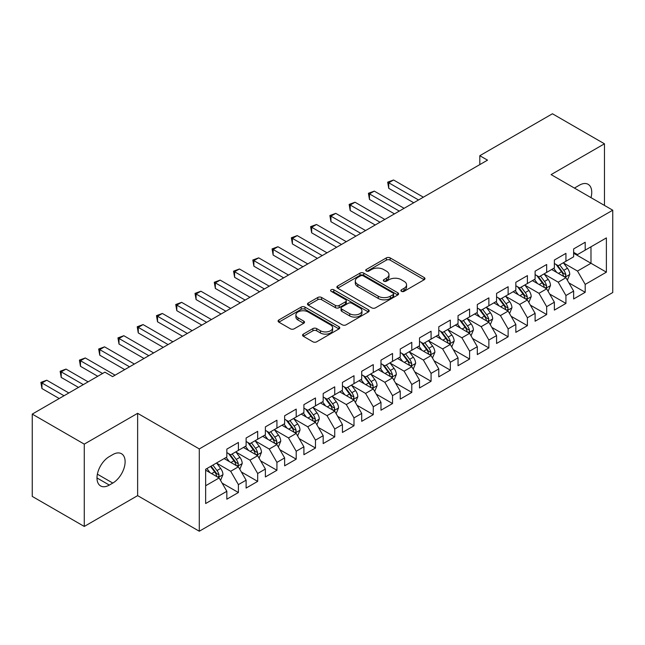 <?xml version="1.0" encoding="UTF-8"?>
<svg xmlns="http://www.w3.org/2000/svg" width="645" height="645" viewBox="0 0 645 645"><rect width="100%" height="100%" fill="white"/><g stroke="black" fill="none" stroke-linecap="round" stroke-linejoin="round"><path stroke-width="0.97" d="M401.448 291.33A1.87 1.08 0 0 0 404.101 291.33L424.192 279.728A2.677 1.548 0 0 0 424.974 278.64A2.677 1.548 0 0 0 424.192 277.543L390.152 257.895A2.677 1.548 0 0 0 386.371 257.895L366.279 269.497A1.87 1.08 0 0 0 365.723 270.255A1.87 1.08 0 0 0 366.279 271.021A1.87 1.08 0 0 0 368.924 271.021L371.52 269.521A8.554 4.942 0 0 1 383.63 269.521L386.46 271.158A8.554 4.942 0 0 1 388.967 274.649A8.554 4.942 0 0 1 386.46 278.148L383.864 279.648A1.87 1.08 0 0 0 383.315 280.414A1.87 1.08 0 0 0 383.864 281.18A1.87 1.08 0 0 0 386.508 281.18L389.112 279.672A8.554 4.942 0 0 1 401.214 279.672L404.052 281.317A8.554 4.942 0 0 1 406.56 284.808A8.554 4.942 0 0 1 404.052 288.299L401.448 289.798A1.87 1.08 0 0 0 400.9 290.564A1.87 1.08 0 0 0 401.448 291.33L401.448 289.798M303.352 334.102A2.677 1.548 0 0 0 302.561 335.198A2.677 1.548 0 0 0 303.352 336.287L312.898 341.802A2.677 1.548 0 0 0 316.679 341.802L338.996 328.918A2.677 1.548 0 0 0 339.778 327.821A2.677 1.548 0 0 0 338.996 326.733L304.956 307.076A2.677 1.548 0 0 0 301.175 307.076L278.858 319.96A2.677 1.548 0 0 0 278.076 321.057A2.677 1.548 0 0 0 278.858 322.145L290.395 328.805A2.677 1.548 0 0 0 294.176 328.805L303.722 323.29A2.677 1.548 0 0 0 304.513 322.202A2.677 1.548 0 0 0 303.722 321.113L298.006 317.808A7.151 4.128 0 0 1 295.91 314.889A7.151 4.128 0 0 1 300.328 311.067A7.151 4.128 0 0 1 308.125 311.962L330.53 324.903A7.151 4.128 0 0 1 332.627 327.821A7.151 4.128 0 0 1 328.208 331.643A7.151 4.128 0 0 1 320.412 330.748L316.679 328.587A2.677 1.548 0 0 0 312.898 328.587L303.352 334.102L303.352 336.287M84.269 444.131L84.269 526.449L137.635 495.634L137.635 413.324L84.269 444.131L32.25 414.098L104.885 372.165L112.593 376.615L487.515 160.153L479.807 155.703L479.807 164.604M137.635 413.324L199.289 448.92L612.75 210.206L612.75 292.524L199.289 531.23L199.289 448.92M604.462 205.424L604.462 143.803L551.096 174.61L612.75 210.206M604.462 143.803L552.442 113.77L479.807 155.703M371.714 307.842A2.677 1.548 0 0 0 375.495 307.842L397.812 294.959A2.677 1.548 0 0 0 398.594 293.87A2.677 1.548 0 0 0 397.812 292.774L363.772 273.125A2.677 1.548 0 0 0 359.991 273.125L337.674 286.009A2.677 1.548 0 0 0 336.892 287.098A2.677 1.548 0 0 0 337.674 288.194L371.714 307.842M331.893 291.733A1.87 1.08 0 0 1 333.796 292L333.796 289.774L368.4 309.753A2.677 1.548 0 0 1 369.19 310.85A2.677 1.548 0 0 1 368.4 311.938L346.091 324.822A2.677 1.548 0 0 1 342.302 324.822L308.262 305.166L308.262 302.989A2.677 1.548 0 0 0 307.48 304.077A2.677 1.548 0 0 0 308.262 305.166M308.262 302.989L317.816 297.474A2.677 1.548 0 0 1 321.597 297.474L335.4 305.44A2.677 1.548 0 0 0 339.181 305.44L345.518 301.787A2.677 1.548 0 0 0 346.3 300.691A2.677 1.548 0 0 0 345.518 299.603L331.151 291.306A1.87 1.08 0 0 1 330.603 290.54A1.87 1.08 0 0 1 331.756 289.541A1.87 1.08 0 0 1 333.796 289.774M573.639 253.259L590.981 263.265L590.981 246.801L606.389 237.908L585.2 250.139L585.2 242.246L573.639 248.922L573.639 256.815L565.931 261.265L565.931 253.364L554.369 260.04L554.369 267.941L546.67 272.392L546.67 264.49L535.108 271.166L535.108 279.059L527.4 283.51L527.4 275.617L515.839 282.292L515.839 290.186L508.131 294.636L508.131 286.735L496.569 293.411L496.569 301.312L488.87 305.762L488.87 297.861L477.308 304.537L477.308 312.43L469.6 316.88L469.6 308.987L458.039 315.655L458.039 323.556L450.331 328.007L450.331 320.105L438.777 326.781L438.777 334.682L431.07 339.133L431.07 331.232L419.508 337.907L419.508 345.801L411.8 350.251L411.8 342.358L400.239 349.026L400.239 356.927L392.531 361.377L392.531 353.476L380.977 360.152L380.977 368.053L373.27 372.496L373.27 364.602L361.708 371.278L361.708 379.171L354 383.622L354 375.729L342.439 382.396L342.439 390.298L334.731 394.748L334.731 386.847L323.177 393.523L323.177 401.424L315.469 405.866L315.469 397.973L303.908 404.649L303.908 412.542L296.2 416.993L296.2 409.099L284.639 415.767L284.639 423.668L276.931 428.119L276.931 420.218L265.377 426.893L265.377 434.794L257.669 439.237L257.669 431.344L246.108 438.019L246.108 445.913L238.4 450.363L238.4 442.462L226.838 449.138L226.838 457.039L205.65 469.27L205.65 503.535L226.838 491.297L219.139 477.953L205.65 470.165M606.389 237.908L606.389 272.166L585.2 284.405L577.493 271.053L563.52 262.991M568.922 282.905L585.2 292.298L585.2 284.405M585.2 292.298L573.639 298.974L573.639 291.08L565.931 295.523L558.223 282.179L544.259 274.117M549.653 294.023L565.931 303.424L565.931 295.523M565.931 303.424L554.369 310.1L554.369 302.199L546.67 306.649L538.962 293.298L524.99 285.235M530.384 305.15L546.67 314.55L546.67 306.649M546.67 314.55L535.108 321.218L535.108 313.325L527.4 317.775L519.693 304.424L505.72 296.361M511.122 316.268L527.4 325.669L527.4 317.775M527.4 325.669L515.839 332.344L515.839 324.443L508.131 328.894L500.423 315.55L486.459 307.48M491.853 327.394L508.131 336.795L508.131 328.894M508.131 336.795L496.569 343.471L496.569 335.569L488.87 340.02L481.162 326.668L467.19 318.606M472.583 338.52L488.87 347.921L488.87 340.02M488.87 347.921L477.308 354.589L477.308 346.696L469.6 351.146L461.893 337.795L447.928 329.732M453.322 349.638L469.6 359.039L469.6 351.146M469.6 359.039L458.039 365.715L458.039 357.814L450.331 362.264L442.623 348.921L428.659 340.85M434.053 360.765L450.331 370.166L450.331 362.264M450.331 370.166L438.777 376.841L438.777 368.94L431.07 373.391L423.362 360.039L409.39 351.976M414.783 371.891L431.07 381.284L431.07 373.391M431.07 381.284L419.508 387.959L419.508 380.066L411.8 384.517L404.093 371.165L390.128 363.103M395.522 383.009L411.8 392.41L411.8 384.517M411.8 392.41L400.239 399.086L400.239 391.184L392.531 395.635L384.831 382.292L370.859 374.221M376.253 394.135L392.531 403.536L392.531 395.635M392.531 403.536L380.977 410.212L380.977 402.311L373.27 406.761L365.562 393.41L351.589 385.347M356.983 405.262L373.27 414.654L373.27 406.761M373.27 414.654L361.708 421.33L361.708 413.437L354 417.887L346.292 404.536L332.328 396.473M337.722 416.38L354 425.781L354 417.887M354 425.781L342.439 432.456L342.439 424.555L334.731 429.006L327.031 415.662L313.059 407.592M318.453 427.506L334.731 436.907L334.731 429.006M334.731 436.907L323.177 443.583L323.177 435.681L315.469 440.132L307.762 426.78L293.789 418.718M299.191 438.632L315.469 448.025L315.469 440.132M315.469 448.025L303.908 454.701L303.908 446.808L296.2 451.25L288.492 437.907L274.528 429.844M279.922 449.75L296.2 459.151L296.2 451.25M296.2 459.151L284.639 465.827L284.639 457.926L276.931 462.376L269.231 449.033L255.259 440.962M260.653 460.877L276.931 470.278L276.931 462.376M276.931 470.278L265.377 476.945L265.377 469.052L257.669 473.503L249.962 460.151L235.989 452.089M241.391 472.003L257.669 481.396L257.669 473.503M257.669 481.396L246.108 488.072L246.108 480.178L238.4 484.621L230.692 471.277L216.728 463.215M222.122 483.121L238.4 492.522L238.4 484.621M238.4 492.522L226.838 499.198L226.838 491.297M226.838 452.588L230.692 454.814L238.4 450.363M205.65 485.733L219.139 477.953M246.108 441.462L249.962 443.687L257.669 439.237M230.692 471.277L238.4 466.827L224.146 458.595M246.108 480.178L238.4 466.827M265.377 430.344L269.231 432.569L276.931 428.119M249.962 460.151L257.669 455.701L243.407 447.469M265.377 469.052L257.669 455.701M284.639 419.218L288.492 421.443L296.2 416.993M269.231 449.033L276.931 444.582L262.676 436.351M284.639 457.926L276.931 444.582M303.908 408.092L307.762 410.317L315.469 405.866M288.492 437.907L296.2 433.456L281.946 425.224M303.908 446.808L296.2 433.456M323.177 396.973L327.031 399.199L334.731 394.748M307.762 426.78L315.469 422.33L301.207 414.098M323.177 435.681L315.469 422.33M342.439 385.847L346.292 388.072L354 383.622M327.031 415.662L334.731 411.212L320.476 402.98M342.439 424.555L334.731 411.212M361.708 374.721L365.562 376.946L373.27 372.496M346.292 404.536L354 400.085L339.746 391.854M361.708 413.437L354 400.085M380.977 363.603L384.831 365.828L392.531 361.377M365.562 393.41L373.27 388.959L359.007 380.727M380.977 402.311L373.27 388.959M400.239 352.476L404.093 354.702L411.8 350.251M384.831 382.292L392.531 377.841L378.276 369.609M400.239 391.184L392.531 377.841M419.508 341.35L423.362 343.575L431.07 339.133M404.093 371.165L411.8 366.715L397.546 358.483M419.508 380.066L411.8 366.715M438.777 330.232L442.623 332.457L450.331 328.007M423.362 360.039L431.07 355.589L416.807 347.365M438.777 368.94L431.07 355.589M458.039 319.106L461.893 321.331L469.6 316.88M442.623 348.921L450.331 344.47L436.076 336.239M458.039 357.814L450.331 344.47M477.308 307.988L481.162 310.205L488.87 305.762M461.893 337.795L469.6 333.344L455.346 325.112M477.308 346.696L469.6 333.344M496.569 296.861L500.423 299.087L508.131 294.636M481.162 326.668L488.87 322.226L474.607 313.994M496.569 335.569L488.87 322.226M515.839 285.735L519.693 287.96L527.4 283.51M500.423 315.55L508.131 311.1L493.876 302.868M515.839 324.443L508.131 311.1M535.108 274.617L538.962 276.842L546.67 272.392M519.693 304.424L527.4 299.973L513.138 291.742M535.108 313.325L527.4 299.973M554.369 263.491L558.223 265.716L565.931 261.265M538.962 293.298L546.67 288.855L532.407 280.623M554.369 302.199L546.67 288.855M573.639 252.364L577.493 254.59L585.2 250.139M558.223 282.179L565.931 277.729L551.677 269.497M573.639 291.08L565.931 277.729M32.25 414.098L32.25 496.416L84.269 526.449M137.635 495.634L199.289 531.23M577.493 271.053L590.981 263.265L606.389 272.166M590.989 197.644A17.439 10.07 120 0 0 588.135 184.317A17.439 10.07 120 0 0 579.42 185.18L575.953 187.187A17.439 10.07 120 0 0 574.493 188.122M109.319 456.596A17.439 10.07 120 0 0 97.927 471.963A17.439 10.07 120 0 0 100.596 485.935A17.439 10.07 120 0 0 109.319 485.072L112.786 483.065A17.439 10.07 120 0 0 124.179 467.698A17.439 10.07 120 0 0 121.502 453.725A17.439 10.07 120 0 0 112.786 454.588L109.319 456.596M402.198 291.596L404.052 290.524A8.554 4.942 0 0 0 406.56 287.033L406.56 284.808M388.967 274.649L388.967 276.874A8.554 4.942 0 0 1 386.46 280.373L384.614 281.438M424.152 279.753L390.152 260.12A2.677 1.548 0 0 0 386.371 260.12L367.021 271.287M397.772 294.983L363.772 275.351A2.677 1.548 0 0 0 359.991 275.351L337.706 288.21M393.079 294.636A1.87 1.08 0 0 0 393.627 293.87A1.87 1.08 0 0 0 393.079 293.104L363.2 275.85A1.87 1.08 0 0 0 360.555 275.85L357.814 277.439A8.554 4.942 0 0 0 355.306 280.93A8.554 4.942 0 0 0 357.814 284.421L378.236 296.216A8.554 4.942 0 0 0 390.338 296.216L393.079 294.636L393.079 296.861A1.87 1.08 0 0 0 393.627 296.095L393.627 293.87M355.306 280.93L355.306 283.155A8.554 4.942 0 0 0 357.814 286.646L357.814 284.421M393.079 296.861L390.338 298.442A8.554 4.942 0 0 1 378.236 298.442L357.814 286.646M308.302 305.19L317.816 299.699L317.816 297.474M346.3 300.691L346.3 302.916A2.677 1.548 0 0 1 345.518 304.013L339.181 307.665A2.677 1.548 0 0 1 335.4 307.665L321.597 299.699A2.677 1.548 0 0 0 317.816 299.699M333.796 292L368.368 311.962M349.727 313.712A7.151 4.128 0 0 0 357.524 314.607A7.151 4.128 0 0 0 361.942 310.793A7.151 4.128 0 0 0 359.846 307.875L351.952 303.311A2.677 1.548 0 0 0 348.171 303.311L341.834 306.972A2.677 1.548 0 0 0 341.052 308.06A2.677 1.548 0 0 0 341.834 309.157L349.727 313.712L349.727 315.937A7.151 4.128 0 0 0 357.524 316.832A7.151 4.128 0 0 0 361.942 313.019L361.942 310.793M341.052 308.06L341.052 310.285A2.677 1.548 0 0 0 341.834 311.382L341.834 309.157M349.727 315.937L341.834 311.382M332.627 327.821L332.627 330.047A7.151 4.128 0 0 1 328.208 333.868A7.151 4.128 0 0 1 320.412 332.973L316.679 330.812A2.677 1.548 0 0 0 312.898 330.812L303.384 336.311M295.91 314.889L295.91 317.114A7.151 4.128 0 0 0 298.006 320.033L298.006 317.808M303.69 323.314L298.006 320.033M338.964 328.934L304.956 309.302A2.677 1.548 0 0 0 301.175 309.302L278.89 322.169M567.358 280.196L569.745 274.367A7.224 4.168 -120 0 0 567.439 268.223L563.351 262.757M556.828 272.472L553.716 268.32M552.265 269.836L551.91 269.36M423.362 197.193L393.555 179.987L388.742 182.769L388.742 188.332L413.727 202.756M564.568 276.939L565.689 275.939L565.85 274.673A7.224 4.168 -120 0 0 563.778 270.336L559.691 264.869M557.353 265.208L562.408 271.956A3.676 2.12 60 0 1 563.077 273.077L565.85 274.673M556.079 264.474L561.472 271.666A7.224 4.168 60 0 1 563.537 276.012L563.682 276.431M388.742 188.332L387.677 182.156L418.541 199.974M387.677 182.156L393.555 179.987M548.089 291.322L550.483 285.493A7.224 4.168 -120 0 0 548.177 279.341L544.082 273.883M537.559 283.598L534.447 279.438M532.996 280.962L532.641 280.486M404.093 208.319L374.285 191.113L369.472 193.895L369.472 199.45L394.458 213.882M545.307 288.065L546.42 287.057L546.581 285.8A7.224 4.168 -120 0 0 544.517 281.454L540.421 275.995M538.083 276.334L543.138 283.082A3.676 2.12 60 0 1 543.808 284.203L546.581 285.8M536.817 275.6L542.203 282.792A7.224 4.168 60 0 1 544.267 287.138L544.412 287.549M369.472 199.45L368.416 193.282L399.279 211.1M368.416 193.282L374.285 191.113M528.827 302.449L531.214 296.619A7.224 4.168 -120 0 0 528.908 290.468L524.812 285.001M518.298 294.717L515.186 290.564M513.726 292.08L513.372 291.613M384.823 219.445L355.024 202.232L350.203 205.013L350.203 210.576L375.197 225M526.038 299.191L527.159 298.183L527.312 296.926A7.224 4.168 -120 0 0 525.248 292.58L521.152 287.114M518.822 287.46L523.877 294.209A3.676 2.12 60 0 1 524.546 295.321L527.312 296.926M517.548 286.727L522.934 293.918A7.224 4.168 60 0 1 525.006 298.256L525.151 298.675M350.203 210.576L349.147 204.401L380.01 222.219M349.147 204.401L355.024 202.232M509.558 313.567L511.945 307.738A7.224 4.168 -120 0 0 509.639 301.594L505.551 296.128M499.028 305.843L495.916 301.691M494.465 303.206L494.11 302.731M365.562 230.563L335.755 213.358L330.941 216.139L330.941 221.703L355.927 236.126M506.768 310.31L507.889 309.31L508.05 308.044A7.224 4.168 -120 0 0 505.978 303.706L501.891 298.24M499.553 298.579L504.608 305.327A3.676 2.12 60 0 1 505.277 306.448L508.05 308.044M498.287 297.845L503.672 305.037A7.224 4.168 60 0 1 505.736 309.382L505.882 309.802M330.941 221.703L329.877 215.527L360.74 233.345M329.877 215.527L335.755 213.358M490.289 324.693L492.683 318.864A7.224 4.168 -120 0 0 490.377 312.712L486.282 307.254M479.759 316.969L476.647 312.809M475.196 314.333L474.841 313.857M346.292 241.69L316.485 224.484L311.672 227.258L311.672 232.821L336.658 247.253M487.507 321.436L488.628 320.428L488.781 319.17A7.224 4.168 -120 0 0 486.717 314.825L482.621 309.366M480.283 309.705L485.338 316.453A3.676 2.12 60 0 1 486.007 317.566L488.781 319.17M479.017 308.971L484.403 316.163A7.224 4.168 60 0 1 486.467 320.509L486.62 320.92M311.672 232.821L310.616 226.653L341.479 244.471M310.616 226.653L316.485 224.484M471.027 335.811L473.414 329.982A7.224 4.168 -120 0 0 471.108 323.838L467.02 318.372M460.498 328.087L457.386 323.935M455.926 325.451L455.572 324.983M327.023 252.808L297.224 235.602L292.403 238.384L292.403 243.947L317.396 258.371M468.238 332.562L469.358 331.554L469.52 330.296A7.224 4.168 -120 0 0 467.448 325.951L463.36 320.484M461.022 320.831L466.077 327.579A3.676 2.12 60 0 1 466.746 328.692L469.52 330.296M459.748 320.097L465.134 327.289A7.224 4.168 60 0 1 467.206 331.627L467.351 332.046M292.403 243.947L291.346 237.771L322.21 255.589M291.346 237.771L297.224 235.602M451.758 346.937L454.144 341.108A7.224 4.168 -120 0 0 451.847 334.965L447.751 329.498M441.228 339.214L438.116 335.061M436.665 336.577L436.31 336.101M307.762 263.934L277.955 246.729L273.141 249.51L273.141 255.073L298.127 269.497M448.976 343.68L450.089 342.68L450.25 341.415A7.224 4.168 -120 0 0 448.186 337.077L444.091 331.611M441.752 331.949L446.808 338.698A3.676 2.12 60 0 1 447.477 339.818L450.25 341.415M440.487 331.216L445.872 338.407A7.224 4.168 60 0 1 447.936 342.753L448.082 343.172M273.141 255.073L272.077 248.897L302.94 266.716M272.077 248.897L277.955 246.729M432.489 358.064L434.883 352.235A7.224 4.168 -120 0 0 432.577 346.083L428.482 340.625M421.959 350.332L418.847 346.18M417.396 347.695L417.041 347.228M288.492 275.06L258.685 257.855L253.872 260.628L253.872 266.192L278.858 280.623M429.707 354.806L430.828 353.799L430.981 352.541A7.224 4.168 -120 0 0 428.917 348.195L424.821 342.737M422.483 343.075L427.538 349.824A3.676 2.12 60 0 1 428.207 350.936L430.981 352.541M421.217 342.342L426.603 349.534A7.224 4.168 60 0 1 428.667 353.879L428.82 354.29M253.872 266.192L252.816 260.024L283.679 277.842M252.816 260.024L258.685 257.855M413.227 369.182L415.614 363.353A7.224 4.168 -120 0 0 413.308 357.209L409.22 351.743M402.698 361.458L399.586 357.306M398.126 358.822L397.772 358.354M269.231 286.178L239.424 268.973L234.603 271.755L234.603 277.318L259.596 291.742M410.438 365.933L411.558 364.925L411.72 363.667A7.224 4.168 -120 0 0 409.648 359.321L405.56 353.855M403.222 354.202L408.277 360.95A3.676 2.12 60 0 1 408.946 362.063L411.72 363.667M401.948 353.468L407.334 360.66A7.224 4.168 60 0 1 409.406 364.997L409.551 365.417M234.603 277.318L233.546 271.142L264.41 288.96M233.546 271.142L239.424 268.973M393.958 380.308L396.344 374.479A7.224 4.168 -120 0 0 394.047 368.327L389.951 362.869M383.428 372.584L380.316 368.432M378.865 369.948L378.51 369.472M249.962 297.305L220.155 280.099L215.341 282.881L215.341 288.444L240.327 302.868M391.176 377.051L392.289 376.043L392.45 374.785A7.224 4.168 -120 0 0 390.386 370.448L386.291 364.981M383.952 365.32L389.008 372.068A3.676 2.12 60 0 1 389.677 373.189L392.45 374.785M382.687 364.586L388.072 371.778A7.224 4.168 60 0 1 390.136 376.124L390.281 376.543M215.341 288.444L214.277 282.268L245.14 300.086M214.277 282.268L220.155 280.099M374.697 391.434L377.083 385.605A7.224 4.168 -120 0 0 374.777 379.454L370.682 373.987M364.159 383.702L361.055 379.55M359.596 381.066L359.241 380.598M230.692 308.431L200.893 291.217L196.072 293.999L196.072 299.562L221.058 313.994M371.907 388.177L373.028 387.169L373.181 385.912A7.224 4.168 -120 0 0 371.117 381.566L367.021 376.108M364.691 376.446L369.746 383.195A3.676 2.12 60 0 1 370.407 384.307L373.181 385.912M363.417 375.713L368.803 382.904A7.224 4.168 60 0 1 370.875 387.242L371.02 387.661M196.072 299.562L195.016 293.386L225.879 311.213M195.016 293.386L200.893 291.217M355.427 402.553L357.814 396.723A7.224 4.168 -120 0 0 355.508 390.58L351.42 385.113M344.898 394.829L341.786 390.677M340.326 392.192L339.98 391.717M211.431 319.549L181.624 302.344L176.811 305.125L176.811 310.688L201.796 325.112M352.638 399.303L353.758 398.296L353.92 397.038A7.224 4.168 -120 0 0 351.847 392.692L347.76 387.226M345.422 387.564L350.477 394.313A3.676 2.12 60 0 1 351.146 395.433L353.92 397.038M344.148 386.839L349.542 394.022A7.224 4.168 60 0 1 351.606 398.368L351.751 398.787M176.811 310.688L175.746 304.513L206.61 322.331M175.746 304.513L181.624 302.344M336.158 413.679L338.544 407.85A7.224 4.168 -120 0 0 336.247 401.698L332.151 396.24M325.628 405.955L322.516 401.803M321.065 403.319L320.71 402.843M192.162 330.675L162.355 313.47L157.541 316.252L157.541 321.815L182.527 336.239M333.376 410.422L334.489 409.414L334.65 408.156A7.224 4.168 -120 0 0 332.586 403.818L328.49 398.352M326.152 398.691L331.208 405.439A3.676 2.12 60 0 1 331.877 406.56L334.65 408.156M324.887 397.957L330.272 405.149A7.224 4.168 60 0 1 332.336 409.494L332.481 409.914M157.541 321.815L156.477 315.639L187.348 333.457M156.477 315.639L162.355 313.47M316.897 424.805L319.283 418.976A7.224 4.168 -120 0 0 316.977 412.824L312.881 407.358M306.359 417.073L303.255 412.921M301.796 414.437L301.441 413.969M172.892 341.802L143.093 324.588L138.272 327.37L138.272 332.933L163.258 347.365M314.107 421.548L315.228 420.54L315.381 419.282A7.224 4.168 -120 0 0 313.317 414.937L309.221 409.478M306.891 409.817L311.946 416.565A3.676 2.12 60 0 1 312.607 417.678L315.381 419.282M305.617 409.083L311.003 416.275A7.224 4.168 60 0 1 313.075 420.613L313.22 421.032M138.272 332.933L137.216 326.757L168.079 344.583M137.216 326.757L143.093 324.588M297.627 435.923L300.014 430.094A7.224 4.168 -120 0 0 297.708 423.95L293.62 418.484M287.098 428.199L283.985 424.047M282.526 425.563L282.179 425.087M153.631 352.92L123.824 335.714L119.011 338.496L119.011 344.059L143.996 358.483M294.838 432.674L295.958 431.666L296.119 430.4A7.224 4.168 -120 0 0 294.047 426.063L289.96 420.596M287.622 420.935L292.677 427.683A3.676 2.12 60 0 1 293.346 428.804L296.119 430.4M286.348 420.201L291.742 427.393A7.224 4.168 60 0 1 293.806 431.739L293.951 432.158M119.011 344.059L117.946 337.883L148.81 355.701M117.946 337.883L123.824 335.714M278.358 447.05L280.752 441.22A7.224 4.168 -120 0 0 278.447 435.069L274.351 429.61M267.828 439.326L264.716 435.173M263.265 436.689L262.91 436.214M134.362 364.046L104.555 346.841L99.741 349.622L99.741 355.177L124.727 369.609M275.576 443.792L276.689 442.784L276.85 441.527A7.224 4.168 -120 0 0 274.786 437.181L270.69 431.723M268.352 432.061L273.407 438.81A3.676 2.12 60 0 1 274.077 439.93L276.85 441.527M267.086 431.328L272.472 438.519A7.224 4.168 60 0 1 274.536 442.865L274.681 443.284M99.741 355.177L98.677 349.01L129.548 366.828M98.677 349.01L104.555 346.841M259.096 458.176L261.483 452.347A7.224 4.168 -120 0 0 259.177 446.195L255.081 440.728M248.567 450.444L245.455 446.292M243.995 447.807L243.641 447.34M115.092 375.172L85.293 357.959L80.472 360.74L80.472 366.304L97.758 376.285M256.307 454.918L257.428 453.911L257.581 452.653A7.224 4.168 -120 0 0 255.517 448.307L251.421 442.849M249.091 443.188L254.146 449.936A3.676 2.12 60 0 1 254.815 451.049L257.581 452.653M247.817 442.454L253.203 449.646A7.224 4.168 60 0 1 255.275 453.983L255.42 454.403M80.472 366.304L79.416 360.128L102.571 373.503M79.416 360.128L85.293 357.959M239.827 469.294L242.214 463.465A7.224 4.168 -120 0 0 239.908 457.321L235.82 451.855M229.297 461.57L226.185 457.418M224.734 458.934L224.379 458.458M88.123 381.84L66.024 369.085L61.211 371.867L61.211 377.43L78.488 387.403M237.037 466.045L238.158 465.037L238.319 463.771A7.224 4.168 -120 0 0 236.247 459.434L232.16 453.967M229.822 454.306L234.877 461.054A3.676 2.12 60 0 1 235.546 462.175L238.319 463.771M228.556 453.572L233.942 460.764A7.224 4.168 60 0 1 236.006 465.11L236.151 465.529M61.211 377.43L60.146 371.254L83.302 384.622M60.146 371.254L66.024 369.085M220.558 480.42L222.952 474.591A7.224 4.168 -120 0 0 220.646 468.439L216.551 462.981M210.028 472.696L206.916 468.536M68.854 392.966L46.754 380.211L41.941 382.993L41.941 388.548L59.219 398.529M217.776 477.163L218.897 476.155L219.05 474.897A7.224 4.168 -120 0 0 216.986 470.552L212.89 465.093M211.084 466.133L215.607 472.18A3.676 2.12 60 0 1 216.277 473.301L219.05 474.897M210.576 466.424L214.672 471.89A7.224 4.168 60 0 1 216.736 476.236L216.881 476.647M41.941 388.548L40.885 382.38L64.04 395.748M40.885 382.38L46.754 380.211M404.052 290.524L404.052 288.299M383.864 281.18L383.864 279.648M386.46 280.373L386.46 278.148M366.279 271.021L366.279 269.497M386.371 260.12L386.371 257.895M390.152 260.12L390.152 257.895M424.192 279.728L424.192 277.543M337.674 288.194L337.674 286.009M359.991 275.351L359.991 273.125M363.772 275.351L363.772 273.125M397.812 294.959L397.812 292.774M378.236 298.442L378.236 296.216M390.338 298.442L390.338 296.216M321.597 299.699L321.597 297.474M335.4 307.665L335.4 305.44M339.181 307.665L339.181 305.44M345.518 304.013L345.518 301.787M368.4 311.938L368.4 309.753M312.898 330.812L312.898 328.587M316.679 330.812L316.679 328.587M320.412 332.973L320.412 330.748M303.722 323.29L303.722 321.113M278.858 322.145L278.858 319.96M301.175 309.302L301.175 307.076M304.956 309.302L304.956 307.076M338.996 328.918L338.996 326.733M96.984 477.953L109.319 485.072M97.379 474.172L112.786 483.065M565.028 277.205L569.696 274.512M563.778 270.336L567.439 268.223M558.449 273.407L561.472 271.666M545.759 288.331L550.435 285.63M544.517 281.454L548.177 279.341M539.188 284.534L542.203 282.792M526.497 299.449L531.166 296.756M525.248 292.58L528.908 290.468M519.918 295.66L522.934 293.918M507.228 310.576L511.896 307.875M505.978 303.706L509.639 301.594M500.657 306.778L503.672 305.037M487.959 321.702L492.635 319.001M486.717 314.825L490.377 312.712M481.388 317.904L484.403 316.163M468.697 332.82L473.365 330.127M467.448 325.951L471.108 323.838M462.118 329.031L465.134 327.289M449.428 343.946L454.096 341.245M448.186 337.077L451.847 334.965M442.857 340.149L445.872 338.407M430.159 355.072L434.835 352.372M428.917 348.195L432.577 346.083M423.588 351.275L426.603 349.534M410.897 366.191L415.565 363.498M409.648 359.321L413.308 357.209M404.318 362.401L407.334 360.66M391.628 377.317L396.304 374.616M390.386 370.448L394.047 368.327M385.057 373.519L388.072 371.778M372.358 388.443L377.035 385.742M371.117 381.566L374.777 379.454M365.788 384.646L368.803 382.904M353.097 399.561L357.765 396.869M351.847 392.692L355.508 390.58M346.518 395.764L349.542 394.022M333.828 410.688L338.504 407.987M332.586 403.818L336.247 401.698M327.257 406.89L330.272 405.149M314.558 421.814L319.235 419.113M313.317 414.937L316.977 412.824M307.988 418.016L311.003 416.275M295.297 432.932L299.965 430.239M294.047 426.063L297.708 423.95M288.718 429.135L291.742 427.393M276.028 444.058L280.704 441.357M274.786 437.181L278.447 435.069M269.457 440.261L272.472 438.519M256.766 455.176L261.435 452.484M255.517 448.307L259.177 446.195M250.187 451.387L253.203 449.646M237.497 466.303L242.165 463.61M236.247 459.434L239.908 457.321M230.926 462.505L233.942 460.764M218.228 477.429L222.904 474.728M216.986 470.552L220.646 468.439M211.657 473.632L214.672 471.89"/></g></svg>
